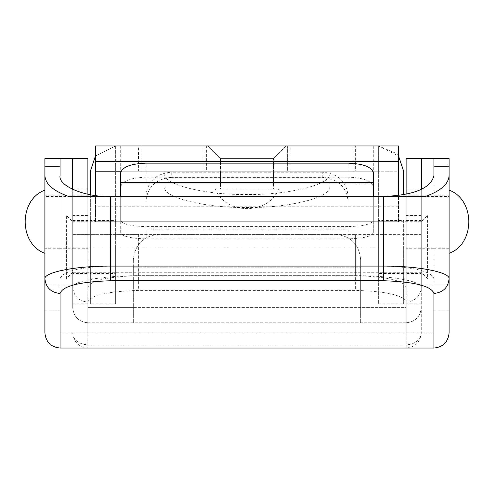 <?xml version="1.0" encoding="UTF-8"?>
<svg xmlns="http://www.w3.org/2000/svg" width="494" height="494" viewBox="0 0 494 494"><rect width="100%" height="100%" fill="white"/><g stroke="black" fill="none" stroke-linecap="round" stroke-linejoin="round"><path stroke-width="0.37" stroke-dasharray="2.47 1.85" d="M60.064 284.451L60.064 221.738L60.064 332.888L433.936 332.888L433.936 175.549M72.698 284.451L72.698 221.738L72.698 284.89L44.911 284.89L44.911 332.888M72.698 158.704L72.698 287.28C73.662 296.215 78.713 301.155 87.852 302.093C90.458 295.276 107.297 291.38 138.376 290.41L355.624 290.41C386.635 291.361 403.475 295.258 406.148 302.093C415.287 301.155 420.338 296.215 421.302 287.28C422.203 281.506 391.075 275.529 355.624 275.683L138.376 275.683C102.727 275.535 71.815 281.531 72.698 287.28L72.698 307.626C73.662 316.765 78.713 321.822 87.852 322.786C78.713 321.822 73.662 316.765 72.698 307.626L72.698 247L72.698 272.262L421.302 272.262L427.619 278.579L427.619 230.019L427.619 278.48M60.064 158.704L60.064 221.738L60.064 158.586L44.911 158.586L44.911 284.89L60.064 284.89L60.064 158.586M72.698 221.917L72.698 195.266L72.698 248.266L60.064 248.266L60.064 195.216L60.064 248.266L44.911 248.266L44.911 221.738L44.911 247L449.089 247L449.089 221.738L449.089 246.951M87.852 248.081L87.852 221.738L87.852 248.266L72.698 248.266L72.698 195.216L87.852 195.216L87.852 221.738L87.852 195.266M433.936 284.451L433.936 332.888M421.302 284.451L421.302 221.738L421.302 284.89L433.936 284.89L433.936 158.704M421.302 158.704L421.302 221.738L421.302 158.586L421.302 188.899L406.148 188.899L406.148 158.586L421.302 158.586M421.302 221.917L421.302 272.213L421.302 195.266L421.302 248.266L433.936 248.266L433.936 195.42M433.936 248.081L433.936 195.266M421.302 195.266L421.302 221.738L421.302 195.266M44.911 196.655L44.911 221.738L44.911 196.476L449.089 196.476L449.089 221.738L449.089 196.655M44.911 246.951L44.911 190.159L44.911 253.317L44.911 195.216L72.698 195.216L72.698 221.738L66.381 215.421L66.381 278.579L72.698 272.262M449.089 195.42L449.089 253.317L449.089 190.159L449.089 221.738L449.089 190.159L449.089 221.738L449.089 195.216L406.148 195.216L406.148 221.738L406.148 195.266M66.381 278.517L66.381 235.897M72.698 272.213L72.698 220.478L87.852 220.478L87.852 247L87.852 220.528M406.148 248.081L406.148 221.738L406.148 248.266L421.302 248.266L421.302 221.738L427.619 215.421L427.619 230.019M273.336 171.214L247 171.214L273.522 171.214L273.522 158.586L220.528 158.586L273.522 158.586L286.156 145.952L207.844 145.952L286.156 145.952L273.522 158.586L273.522 188.899L220.478 188.899L220.478 158.586L207.844 145.952L220.478 158.586L273.336 158.586L220.478 158.586L220.478 171.214L273.522 171.214L220.478 171.214L220.478 183.848L273.522 183.848L228.08 183.848M220.528 188.899L273.336 188.899M247 188.899L278.579 188.899L247 188.899M421.302 273.336L421.302 247L421.302 273.522L406.148 273.522L406.148 220.478L421.302 220.478L421.302 247L421.302 220.528M406.148 220.528L406.148 273.336M72.698 273.336L72.698 247L72.698 273.522L87.852 273.522L87.852 247L87.852 273.336M72.698 220.528L72.698 189.393M72.698 332.888C73.662 342.027 78.713 347.084 87.852 348.048L87.852 344.886L406.148 344.886L406.148 322.786C415.287 321.822 420.338 316.765 421.302 307.626C420.338 316.765 415.287 321.822 406.148 322.786L87.852 322.786L87.852 344.886C78.651 344.176 73.594 340.175 72.698 332.888M406.148 302.093L406.148 348.048L87.852 348.048L87.852 302.093M421.302 189.393L421.302 332.888C420.338 340.125 415.287 344.12 406.148 344.886L406.148 348.048C415.349 347.146 420.406 342.095 421.302 332.888L421.302 234.329L355.624 234.372L406.148 234.329L406.148 287.28C403.462 280.493 386.617 276.621 355.624 275.683L355.624 290.41M355.624 275.683L355.624 234.372L355.624 275.683L138.376 275.683C107.445 276.609 90.606 280.475 87.852 287.28L87.852 234.329L138.376 234.372L72.698 234.329M335.414 234.372C350.759 235.866 359.175 244.289 360.676 259.628C359.175 244.289 350.759 235.866 335.414 234.372L158.586 234.372C143.353 235.978 134.93 244.394 133.324 259.628C134.93 244.394 143.353 235.978 158.586 234.372L335.414 234.372M171.214 177.395C155.981 178.908 147.564 186.818 145.952 201.138L145.952 195.951C147.453 181.533 155.876 173.622 171.214 172.215L171.214 177.395L322.786 177.395L322.786 172.215C338.124 173.622 346.547 181.533 348.048 195.951L348.048 201.138C346.436 186.818 338.019 178.908 322.786 177.395M145.952 195.951L145.952 201.138M348.048 195.951L348.048 201.138M322.786 172.215L171.214 172.215M138.376 275.683L138.376 234.372L355.624 234.372L138.376 234.372L138.376 290.41M406.148 287.28L406.148 332.888L406.148 307.626L360.676 307.626L360.676 259.628L360.676 322.786L360.676 307.626L133.324 307.626L133.324 259.628L133.324 267.211L360.676 267.211L133.324 267.211L133.324 322.786L133.324 307.626L87.852 307.626L87.852 194.241M87.852 322.786L406.148 322.786M87.852 287.28L87.852 332.888L87.852 307.626L406.148 307.626L406.148 194.241M87.852 234.329L87.852 188.899L72.698 188.899M72.698 158.586L87.852 158.586L87.852 188.899M406.148 234.329L406.148 188.899M406.148 332.888L87.852 332.888M421.302 234.329L421.302 188.899M87.852 303.841L72.698 303.841M87.92 234.372L72.748 234.372M421.302 303.841L406.148 303.841M421.252 234.372L406.08 234.372M348.048 171.214L348.048 183.848L373.31 183.848L164.903 183.848L164.903 186.998C161.229 197.125 206.381 208.382 247 207.468C287.619 208.382 332.771 197.125 329.097 186.998L329.097 173.981C332.771 184.108 287.619 195.365 247 194.451C206.381 195.365 161.229 184.108 164.903 173.981L164.903 171.214L373.31 171.214L120.69 171.214L120.69 183.848L145.952 183.848L145.952 171.214M329.097 186.998L329.097 173.981M348.048 238.849L348.048 226.592C363.281 226.203 371.698 224.165 373.31 220.478L373.31 232.736C371.698 236.422 363.281 238.46 348.048 238.849L145.952 238.849C130.719 238.46 122.302 236.422 120.69 232.736L120.69 183.848L164.903 183.848L164.903 171.214L120.69 171.214L120.69 145.952L95.435 145.952L95.435 221.738L95.435 196.476L120.69 196.476L120.69 186.812C122.302 180.983 130.719 177.76 145.952 177.142L145.952 163.137M164.903 186.998L164.903 173.981M120.69 232.736L120.69 220.478C122.302 224.165 130.719 226.203 145.952 226.592L145.952 238.849M373.31 232.736L373.31 171.214L398.565 171.214L398.565 145.952L120.69 145.952M120.69 220.478L120.69 171.214L373.31 171.214L373.31 220.478M348.048 183.848L145.952 183.848M348.048 226.592L145.952 226.592M203.997 145.952L138.604 145.952L204.053 145.952L204.053 171.214L171.214 171.214L203.997 171.214M138.604 171.214L171.214 171.214L138.376 171.214L138.604 145.952M355.563 145.952L290.176 145.952L355.624 145.952L355.624 171.214L322.786 171.214L355.563 171.214M290.176 171.214L322.786 171.214L289.947 171.214L290.176 145.952M425.377 196.476L373.31 196.476L398.565 196.476L398.565 221.738L95.435 221.738L398.565 221.738L398.565 171.214L95.435 171.214M95.435 195.513L95.435 196.476L398.565 196.476L398.565 195.513M373.31 221.738L373.31 196.476L68.623 196.476M207.968 145.952L247 145.952L207.968 145.952M206.863 145.952L206.585 171.214L287.415 171.214L287.415 145.952L247 145.952L287.415 145.952L287.415 171.214L206.585 171.214L206.585 145.952L287.341 145.952L206.863 145.952L206.863 171.214L287.341 171.214L206.863 171.214L206.863 145.952M90.377 220.664L90.377 247L90.377 220.478L115.639 220.478L115.639 273.522L90.377 273.522L90.377 247L90.377 273.472M115.639 273.472L115.639 220.664M403.623 220.559L403.623 273.441L403.623 220.478L378.361 220.478L378.361 247L378.361 220.559M403.623 273.441L378.361 273.522L378.361 247L378.361 273.441M140.901 171.214L140.901 145.952L115.639 145.952L378.361 145.952L353.099 145.952L353.099 171.214L378.361 171.214L378.361 145.952L398.565 156.061L396.219 153.356L378.361 145.952L378.361 303.841L378.361 171.214L115.639 171.214L353.099 171.214M115.639 145.952L115.639 247L115.639 145.952L95.435 156.061L115.639 145.952M90.377 194.729L90.377 247L115.639 247L115.639 303.841L115.639 247L115.639 303.841L115.639 247L90.377 247L90.377 303.841L90.377 171.214M403.623 194.729L403.623 171.214M403.623 247L403.623 303.841L403.623 247L403.623 303.841L403.623 247L378.361 247L403.623 247M140.901 145.952L353.099 145.952M44.911 195.42L44.911 248.26M383.412 196.476L383.412 266.081C414.392 267.087 431.231 271.299 433.936 278.709M60.064 175.549L60.064 278.709C62.701 271.311 79.54 267.106 110.588 266.081L110.588 196.476M348.048 163.137L348.048 177.142C363.386 177.717 371.809 180.94 373.31 186.812L373.31 172.807M120.69 172.807L120.69 186.812M120.69 221.738L120.69 196.476L373.31 196.476L373.31 186.812M348.048 177.142L145.952 177.142M383.412 266.081L110.588 266.081M60.064 278.709L60.064 332.888M449.089 284.89L433.936 284.89L449.089 284.89L449.089 332.888M449.089 166.274L449.089 158.586L433.936 158.586M449.089 278.709L449.089 175.549M348.048 229.185L145.952 229.185M87.852 215.421L72.698 215.421M87.852 247L72.698 247M421.302 215.421L406.148 215.421M421.302 247L406.148 247M373.31 145.952L373.31 171.214M398.565 206.196L95.435 206.196M287.341 145.952L287.341 171.214L287.341 145.952M60.064 310.152L44.911 310.152M449.089 310.152L433.936 310.152M72.698 221.738L421.302 221.738M278.579 188.899C269.242 215.162 224.758 215.162 215.421 188.899M273.522 183.848L273.522 171.214M115.639 303.841L90.377 303.841M378.361 303.841L403.623 303.841M449.089 248.266L433.936 248.266"/><path stroke-width="0.74" d="M87.852 194.241L87.852 158.586L72.698 158.586L72.698 189.393M406.148 194.241L406.148 158.586L421.302 158.586L421.302 189.393M95.435 171.214L120.69 171.214M398.565 161.501L95.435 161.501L95.435 145.952L398.565 145.952L398.565 195.513M95.435 161.501L95.435 195.513M90.377 171.214L95.435 156.061L90.377 171.214L90.377 194.729M398.565 156.061L403.623 171.214L398.565 156.061M403.623 171.214L403.623 194.729M433.936 348.048L433.936 293.461C431.318 286.014 414.472 281.771 383.412 280.734L110.588 280.734C79.46 281.79 62.621 286.032 60.064 293.461C50.925 292.522 45.874 287.607 44.911 278.709C44.022 272.429 74.866 265.926 110.588 266.081L383.412 266.081C418.937 265.92 450.003 272.404 449.089 278.709L449.089 332.888C448.126 342.027 443.075 347.084 433.936 348.048L60.064 348.048C50.925 347.084 45.874 342.027 44.911 332.888L44.911 175.549C45.355 183.978 53.259 190.95 68.623 196.476L110.588 196.476C85.592 197.415 57.804 185.905 60.064 175.549L60.064 166.274L44.911 166.274L44.911 158.586L60.064 158.586L60.064 166.274M433.936 293.461C443.075 292.522 448.126 287.607 449.089 278.709L449.089 166.274L433.936 166.274L433.936 158.586L421.302 158.586M433.936 166.274L433.936 175.549C430.935 188.257 414.096 195.235 383.412 196.476L425.377 196.476C440.741 190.95 448.645 183.978 449.089 175.549L449.089 158.586L433.936 158.586M383.412 280.734L383.412 196.476L373.31 196.476L373.31 172.807C371.809 166.935 363.386 163.712 348.048 163.137L145.952 163.137C130.719 163.755 122.302 166.978 120.69 172.807L120.69 196.476L110.588 196.476L110.588 280.734M449.089 284.89L449.089 278.709M44.911 175.549L44.911 166.274M60.064 293.461L60.064 348.048M373.31 182.471L120.69 182.471M373.31 196.476L120.69 196.476M60.064 158.586L72.698 158.586M449.089 253.317C475.351 243.98 475.351 199.496 449.089 190.159M44.911 190.159C18.649 199.496 18.649 243.98 44.911 253.317"/></g></svg>

